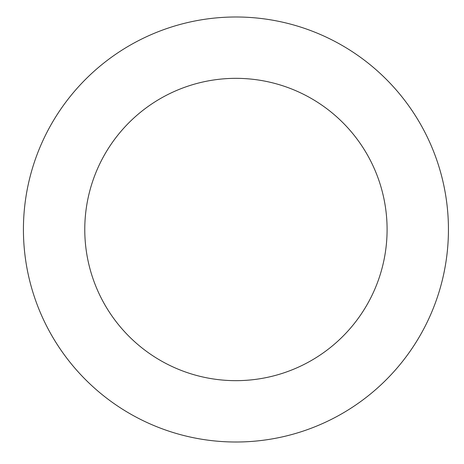 <?xml version="1.0" encoding="UTF-8"?>
<svg xmlns="http://www.w3.org/2000/svg" width="464" height="464" viewBox="0 0 464 464"><rect width="100%" height="100%" fill="white"/><g stroke="black" fill="none" stroke-linecap="round" stroke-linejoin="round"><path stroke-width="0.7" d="M184.945 23.2A212.506 212.506 0 0 0 82.766 376.809A212.506 212.506 0 0 0 440.087 288.498A212.506 212.506 0 0 0 184.945 23.2M199.665 82.754A151.165 151.165 0 0 0 126.979 334.283A151.165 151.165 0 0 0 381.153 271.469A151.165 151.165 0 0 0 199.665 82.754"/></g></svg>
